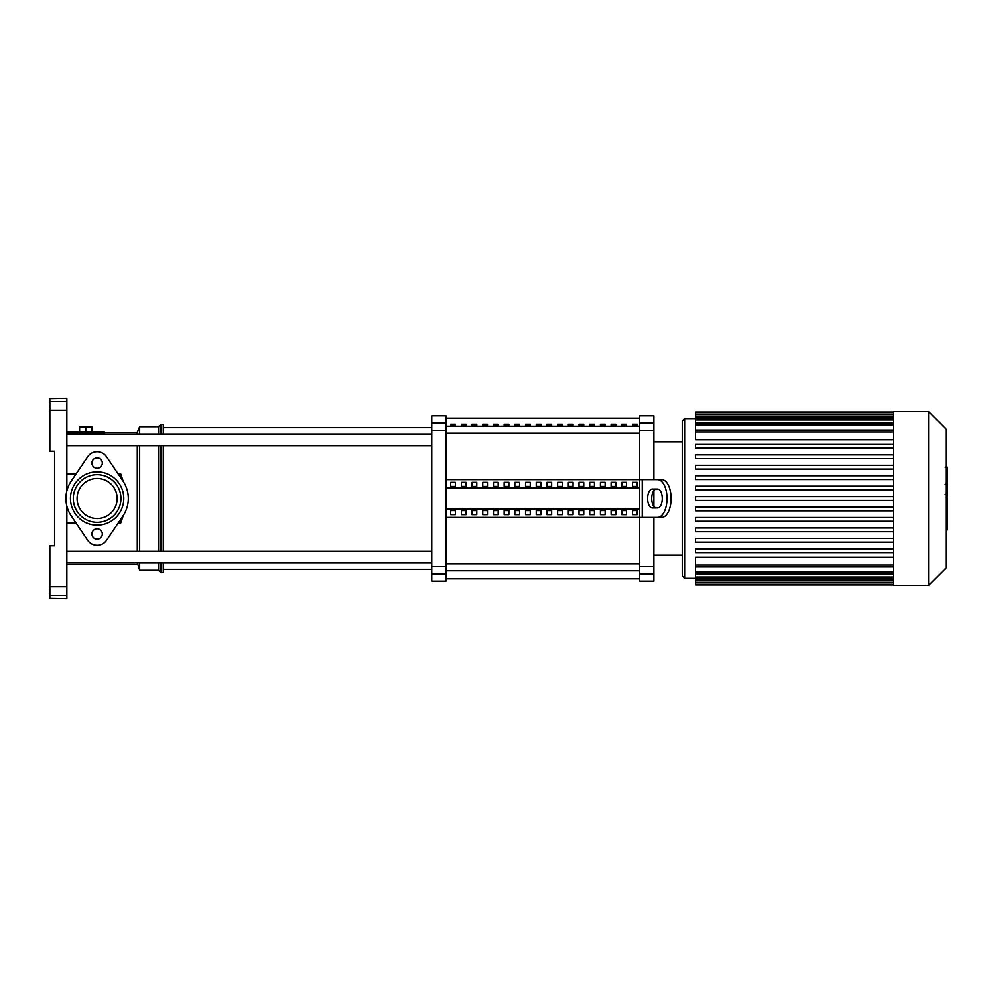 <?xml version="1.0" encoding="UTF-8"?>
<svg xmlns="http://www.w3.org/2000/svg" width="997" height="997" viewBox="0 0 997 997"><rect width="100%" height="100%" fill="white"/><g stroke="black" fill="none" stroke-linecap="round" stroke-linejoin="round"><path stroke-width="1.5" d="M632.522 424.161L637.245 424.161L637.245 425.781L632.522 425.781L632.522 424.161M621.816 424.161L626.552 424.161L626.552 425.781L621.816 425.781L621.816 424.161M611.124 424.161L615.847 424.161L615.847 425.781L611.124 425.781L611.124 424.161M600.431 424.161L605.154 424.161L605.154 425.781L600.431 425.781L600.431 424.161M589.726 424.161L594.461 424.161L594.461 425.781L589.726 425.781L589.726 424.161M579.033 424.161L583.756 424.161L583.756 425.781L579.033 425.781L579.033 424.161M568.34 424.161L573.063 424.161L573.063 425.781L568.34 425.781L568.34 424.161M557.635 424.161L562.358 424.161L562.358 425.781L557.635 425.781L557.635 424.161M546.942 424.161L551.665 424.161L551.665 425.781L546.942 425.781L546.942 424.161M536.249 424.161L540.972 424.161L540.972 425.781L536.249 425.781L536.249 424.161M525.544 424.161L530.267 424.161L530.267 425.781L525.544 425.781L525.544 424.161M514.851 424.161L519.574 424.161L519.574 425.781L514.851 425.781L514.851 424.161M504.158 424.161L508.881 424.161L508.881 425.781L504.158 425.781L504.158 424.161M493.453 424.161L498.176 424.161L498.176 425.781L493.453 425.781L493.453 424.161M482.76 424.161L487.483 424.161L487.483 425.781L482.76 425.781L482.76 424.161M472.067 424.161L476.79 424.161L476.79 425.781L472.067 425.781L472.067 424.161M461.362 424.161L466.085 424.161L466.085 425.781L461.362 425.781L461.362 424.161M450.669 424.161L455.392 424.161L455.392 425.781L450.669 425.781L450.669 424.161M49.85 401.604L49.85 398.601L66.861 398.302L66.861 401.604L49.85 401.604L49.85 451.23L54.573 451.23L54.573 545.77L49.85 545.77L49.85 595.396L66.861 595.396L66.861 598.698L49.85 598.399L49.85 595.396M49.85 410.216L66.861 410.216L66.861 401.604M66.861 410.216L66.861 490.873A31.194 31.194 0 0 1 71.273 481.028A31.194 31.194 0 0 0 71.273 515.972L87.724 540.299A11.341 11.341 0 0 0 106.517 540.299L122.967 515.972A31.194 31.194 0 0 0 122.967 481.028L106.517 456.701A11.341 11.341 0 0 0 87.724 456.701L71.273 481.028M71.273 515.972A31.194 31.194 0 0 1 66.861 506.127L66.861 586.784L49.85 586.784M66.861 595.396L66.861 586.784M158.56 562.657L158.56 570.346L139.655 570.346L137.287 562.657M137.287 551.316L137.287 445.684M139.655 570.346L139.655 562.657M139.655 551.316L139.655 445.684M158.56 551.316L158.56 445.684M158.56 570.346L160.928 572.702L160.928 562.657M160.928 551.316L160.928 445.684M160.928 572.702L163.284 572.702L163.284 562.657M163.284 551.316L163.284 445.684M123.242 515.549L120.749 523.064L118.169 523.064M76.059 523.064L66.861 523.064M117.16 498.5A20.04 20.04 0 0 1 97.12 518.54A20.04 20.04 0 0 1 77.081 498.5A20.04 20.04 0 0 1 97.12 478.46A20.04 20.04 0 0 1 117.16 498.5M120.749 477.762L120.749 473.936L123.242 481.451M120.749 523.064L120.749 519.238M66.861 473.936L76.059 473.936M118.169 473.936L120.749 473.936M137.287 434.343L137.287 432.324L104.673 432.324M66.861 431.851L104.673 431.851L104.673 433.01L66.861 433.01M85.767 431.851L85.767 426.841L79.623 426.841L79.623 431.851M91.911 431.851L91.911 426.841L85.767 426.841M163.284 434.343L163.284 424.298L160.928 424.298L160.928 434.343M158.56 434.343L158.56 426.654L160.928 424.298M139.655 434.343L139.655 426.654L158.56 426.654M66.861 445.684L431.763 445.684M66.861 434.343L431.763 434.343M639.725 423.089L639.725 415.786L653.907 415.786L653.907 423.089L639.725 423.089L639.725 430.33L653.907 430.33L653.907 423.089M653.907 517.406L653.907 566.67L639.725 566.67L639.725 517.406L445.946 517.406M653.907 430.33L653.907 479.594M653.907 490.524L653.907 506.476M445.946 479.594L639.725 479.594L639.725 430.33M639.725 566.67L639.725 573.911L653.907 573.911L653.907 566.67M445.946 573.911L445.946 581.214L431.763 581.214L431.763 573.911L445.946 573.911L445.946 566.67L431.763 566.67L431.763 573.911M431.763 423.089L431.763 415.786L445.946 415.786L445.946 423.089L431.763 423.089L431.763 430.33L445.946 430.33L445.946 423.089M445.946 430.33L445.946 566.67M431.763 566.67L431.763 430.33M653.907 573.911L653.907 581.214L639.725 581.214L639.725 573.911M637.245 486.411L632.522 486.411L632.522 482.324L637.245 482.324L637.245 486.411L637.245 482.324M632.522 486.411L632.522 482.324M632.522 514.676L632.522 510.589L637.245 510.589L637.245 514.676L632.522 514.676L632.522 510.589M637.245 514.676L637.245 510.589M626.552 486.411L621.816 486.411L621.816 482.324L626.552 482.324L626.552 486.411L626.552 482.324M621.816 486.411L621.816 482.324M621.816 514.676L621.816 510.589L626.552 510.589L626.552 514.676L621.816 514.676L621.816 510.589M626.552 514.676L626.552 510.589M615.847 486.411L611.124 486.411L611.124 482.324L615.847 482.324L615.847 486.411L615.847 482.324M611.124 486.411L611.124 482.324M611.124 514.676L611.124 510.589L615.847 510.589L615.847 514.676L611.124 514.676L611.124 510.589M615.847 514.676L615.847 510.589M605.154 486.411L600.431 486.411L600.431 482.324L605.154 482.324L605.154 486.411L605.154 482.324M600.431 486.411L600.431 482.324M600.431 514.676L600.431 510.589L605.154 510.589L605.154 514.676L600.431 514.676L600.431 510.589M605.154 514.676L605.154 510.589M594.461 486.411L589.726 486.411L589.726 482.324L594.461 482.324L594.461 486.411L594.461 482.324M589.726 486.411L589.726 482.324M589.726 514.676L589.726 510.589L594.461 510.589L594.461 514.676L589.726 514.676L589.726 510.589M594.461 514.676L594.461 510.589M583.756 486.411L579.033 486.411L579.033 482.324L583.756 482.324L583.756 486.411L583.756 482.324M579.033 486.411L579.033 482.324M579.033 514.676L579.033 510.589L583.756 510.589L583.756 514.676L579.033 514.676L579.033 510.589M583.756 514.676L583.756 510.589M573.063 486.411L568.34 486.411L568.34 482.324L573.063 482.324L573.063 486.411L573.063 482.324M568.34 486.411L568.34 482.324M568.34 514.676L568.34 510.589L573.063 510.589L573.063 514.676L568.34 514.676L568.34 510.589M573.063 514.676L573.063 510.589M562.358 486.411L557.635 486.411L557.635 482.324L562.358 482.324L562.358 486.411L562.358 482.324M557.635 486.411L557.635 482.324M557.635 514.676L557.635 510.589L562.358 510.589L562.358 514.676L557.635 514.676L557.635 510.589M562.358 514.676L562.358 510.589M551.665 486.411L546.942 486.411L546.942 482.324L551.665 482.324L551.665 486.411L551.665 482.324M546.942 486.411L546.942 482.324M546.942 514.676L546.942 510.589L551.665 510.589L551.665 514.676L546.942 514.676L546.942 510.589M551.665 514.676L551.665 510.589M540.972 486.411L536.249 486.411L536.249 482.324L540.972 482.324L540.972 486.411L540.972 482.324M536.249 486.411L536.249 482.324M536.249 514.676L536.249 510.589L540.972 510.589L540.972 514.676L536.249 514.676L536.249 510.589M540.972 514.676L540.972 510.589M530.267 486.411L525.544 486.411L525.544 482.324L530.267 482.324L530.267 486.411L530.267 482.324M525.544 486.411L525.544 482.324M525.544 514.676L525.544 510.589L530.267 510.589L530.267 514.676L525.544 514.676L525.544 510.589M530.267 514.676L530.267 510.589M519.574 486.411L514.851 486.411L514.851 482.324L519.574 482.324L519.574 486.411L519.574 482.324M514.851 486.411L514.851 482.324M514.851 514.676L514.851 510.589L519.574 510.589L519.574 514.676L514.851 514.676L514.851 510.589M519.574 514.676L519.574 510.589M508.881 486.411L504.158 486.411L504.158 482.324L508.881 482.324L508.881 486.411L508.881 482.324M504.158 486.411L504.158 482.324M504.158 514.676L504.158 510.589L508.881 510.589L508.881 514.676L504.158 514.676L504.158 510.589M508.881 514.676L508.881 510.589M498.176 486.411L493.453 486.411L493.453 482.324L498.176 482.324L498.176 486.411L498.176 482.324M493.453 486.411L493.453 482.324M493.453 514.676L493.453 510.589L498.176 510.589L498.176 514.676L493.453 514.676L493.453 510.589M498.176 514.676L498.176 510.589M487.483 486.411L482.76 486.411L482.76 482.324L487.483 482.324L487.483 486.411L487.483 482.324M482.76 486.411L482.76 482.324M482.76 514.676L482.76 510.589L487.483 510.589L487.483 514.676L482.76 514.676L482.76 510.589M487.483 514.676L487.483 510.589M476.79 486.411L472.067 486.411L472.067 482.324L476.79 482.324L476.79 486.411L476.79 482.324M472.067 486.411L472.067 482.324M472.067 514.676L472.067 510.589L476.79 510.589L476.79 514.676L472.067 514.676L472.067 510.589M476.79 514.676L476.79 510.589M466.085 486.411L461.362 486.411L461.362 482.324L466.085 482.324L466.085 486.411L466.085 482.324M461.362 486.411L461.362 482.324M461.362 514.676L461.362 510.589L466.085 510.589L466.085 514.676L461.362 514.676L461.362 510.589M466.085 514.676L466.085 510.589M455.392 486.411L450.669 486.411L450.669 482.324L455.392 482.324L455.392 486.411L455.392 482.324M455.392 514.676L450.669 514.676L450.669 510.589L455.392 510.589L455.392 514.676L455.392 510.589M450.669 486.411L450.669 482.324M450.669 514.676L450.669 510.589M445.946 487.782L639.725 487.782M445.946 509.218L639.725 509.218M646.991 517.406L661.659 517.406L639.725 517.406L639.725 479.594L661.659 479.594L646.991 479.594M657.571 507.959A9.459 4.723 -90 0 0 662.295 498.5A9.459 4.723 -90 0 0 657.571 489.041L652.35 489.041A9.459 4.723 -90 0 0 647.626 498.5A9.459 4.723 -90 0 0 652.35 507.959L656.45 507.959A9.459 4.723 90 0 1 651.714 498.5A9.459 4.723 90 0 1 656.45 489.041M661.659 479.594A18.906 9.459 90 0 1 671.118 498.5A18.906 9.459 90 0 1 661.659 517.406M657.571 517.406A18.906 9.459 -90 0 0 667.018 498.5A18.906 9.459 -90 0 0 657.571 479.594M893.262 585.476L928.618 585.476L946.016 568.078L946.016 428.922L928.618 411.524L893.262 411.524L893.262 585.476M684.64 578.385L684.64 418.615L682.272 420.983L682.272 576.017L684.64 578.385L695.457 578.385M684.64 418.615L695.457 418.615M893.262 565.1L695.457 565.1L695.457 557.298L893.262 557.298M893.262 439.702L695.457 439.702L695.457 412.646L893.262 412.646M893.262 500.394L695.457 500.394L695.457 496.606L893.262 496.606M893.262 552.575L695.457 552.575L695.457 548.786L893.262 548.786M893.262 542.131L695.457 542.131L695.457 538.355L893.262 538.355M893.262 531.7L695.457 531.7L695.457 527.924L893.262 527.924M893.262 521.269L695.457 521.269L695.457 517.48L893.262 517.48M893.262 510.825L695.457 510.825L695.457 507.049L893.262 507.049M893.262 489.951L695.457 489.951L695.457 486.175L893.262 486.175M893.262 479.52L695.457 479.52L695.457 475.731L893.262 475.731M893.262 469.076L695.457 469.076L695.457 465.3L893.262 465.3M893.262 458.645L695.457 458.645L695.457 454.869L893.262 454.869M893.262 448.214L695.457 448.214L695.457 444.425L893.262 444.425M893.262 411.998L695.457 411.998L695.457 412.646M695.457 565.1L695.457 585.002L893.262 585.002M928.618 585.476L928.618 411.524M947.15 467.618L947.15 483.096M947.15 468.341L946.016 468.341M946.016 485.389L947.15 485.389L947.15 494.3L945.231 494.3M947.15 490.163L946.016 490.163M946.016 501.067L947.15 501.067L947.15 495.285L946.016 495.285M947.15 501.067L947.15 529.818L946.016 529.818M947.15 524.883L946.016 524.883M947.15 524.098L946.016 524.098M947.15 517.904L946.016 517.904M947.15 514.178L946.016 514.178M947.15 512.545L946.016 512.545M947.15 507.76L946.016 507.76M97.12 539.153A5.197 5.197 0 0 0 102.317 533.956A5.197 5.197 0 0 0 97.12 528.746A5.197 5.197 0 0 0 91.911 533.956A5.197 5.197 0 0 0 97.12 539.153M97.12 468.254A5.197 5.197 0 0 0 102.317 463.044A5.197 5.197 0 0 0 97.12 457.847A5.197 5.197 0 0 0 91.911 463.044A5.197 5.197 0 0 0 97.12 468.254M97.12 518.54A20.04 20.04 0 0 0 117.16 498.5A20.04 20.04 0 0 0 97.12 478.46A20.04 20.04 0 0 0 77.081 498.5A20.04 20.04 0 0 0 97.12 518.54M97.12 525.157A26.657 26.657 0 0 0 123.778 498.5A26.657 26.657 0 0 0 97.12 471.843A26.657 26.657 0 0 0 70.463 498.5A26.657 26.657 0 0 0 97.12 525.157M97.12 474.672A23.828 23.828 0 0 1 120.936 498.5A23.828 23.828 0 0 1 97.12 522.328A23.828 23.828 0 0 1 73.292 498.5A23.828 23.828 0 0 1 97.12 474.672A23.828 23.828 0 0 1 120.936 498.5A23.828 23.828 0 0 1 97.12 522.328A23.828 23.828 0 0 1 73.292 498.5A23.828 23.828 0 0 1 97.12 474.672M87.724 456.701A11.341 11.341 0 0 1 106.517 456.701M122.967 481.028A31.194 31.194 0 0 1 122.967 515.972M106.517 540.299A11.341 11.341 0 0 1 87.724 540.299M639.725 426.155L445.946 426.155M445.946 433.172L639.725 433.172M639.725 563.828L445.946 563.828M445.946 570.845L639.725 570.845M642.267 479.594L642.267 517.406M893.262 431.9L695.457 431.9M893.262 424.909L695.457 424.909M893.262 419.899L695.457 419.899M893.262 416.509L695.457 416.509M893.262 414.54L695.457 414.54M893.262 572.091L695.457 572.091M893.262 577.101L695.457 577.101M893.262 580.491L695.457 580.491M893.262 582.46L695.457 582.46M947.15 483.807L946.016 483.807M947.15 480.205L946.016 480.205M947.15 473.837L946.016 473.837M947.15 494.176L946.016 494.176M947.15 498.176L946.016 498.176M947.15 501.429L946.016 501.429M445.946 418.142L639.725 418.142M445.946 578.858L639.725 578.858M137.287 564.676L66.861 564.676M137.287 432.324L139.655 426.654M163.284 569.399L431.763 569.399M163.284 427.601L431.763 427.601M431.763 551.316L66.861 551.316M431.763 562.657L66.861 562.657M653.907 555.217L682.272 555.217M653.907 441.783L682.272 441.783M695.457 430.006L893.262 430.006M695.457 423.015L893.262 423.015M695.457 418.005L893.262 418.005M695.457 414.615L893.262 414.615M893.262 566.994L695.457 566.994M893.262 573.985L695.457 573.985M893.262 578.995L695.457 578.995M893.262 582.385L695.457 582.385M893.262 584.354L695.457 584.354M945.231 467.182L947.15 467.182M945.231 484.255L947.15 484.255"/></g></svg>
